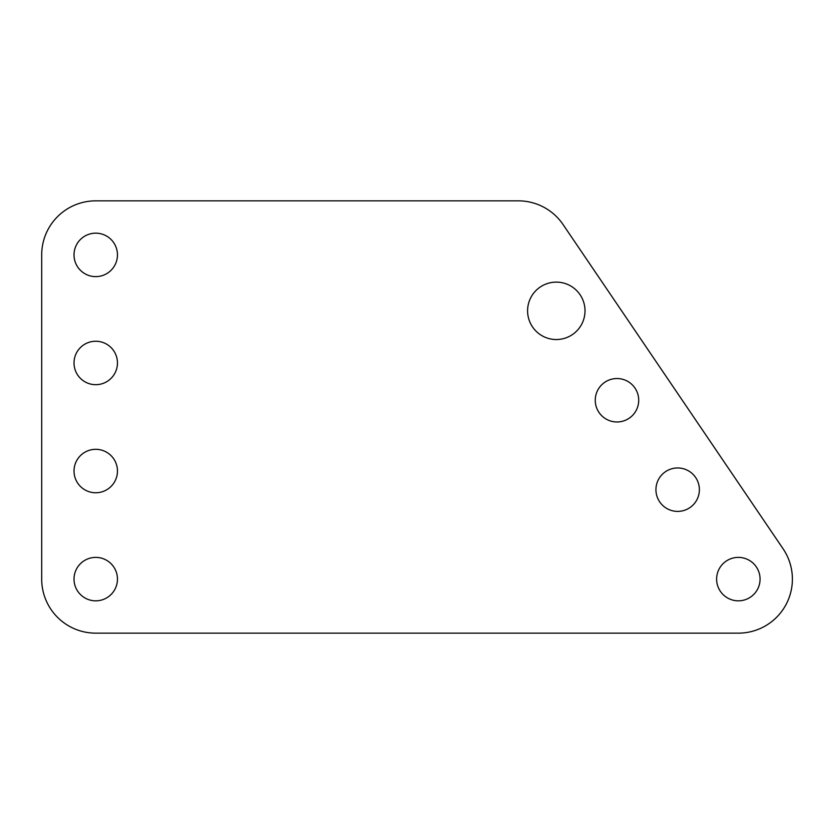 <?xml version="1.0" encoding="UTF-8"?>
<svg xmlns="http://www.w3.org/2000/svg" width="834" height="834" viewBox="0 0 834 834"><rect width="100%" height="100%" fill="white"/><g stroke="black" fill="none" stroke-linecap="round" stroke-linejoin="round"><path stroke-width="1.25" d="M556.299 282.111A28.71 28.71 0 0 0 527.588 310.821A28.71 28.71 0 0 0 556.299 339.532A28.71 28.71 0 0 0 585.009 310.821A28.71 28.71 0 0 0 556.299 282.111M95.733 233.166A21.726 21.726 0 0 0 74.017 254.891A21.726 21.726 0 0 0 95.733 276.617A21.726 21.726 0 0 0 117.458 254.891A21.726 21.726 0 0 0 95.733 233.166M95.733 557.383A21.726 21.726 0 0 0 74.017 579.109A21.726 21.726 0 0 0 95.733 600.834A21.726 21.726 0 0 0 117.458 579.109A21.726 21.726 0 0 0 95.733 557.383M738.34 557.383A21.726 21.726 0 0 0 716.625 579.109A21.726 21.726 0 0 0 738.34 600.834A21.726 21.726 0 0 0 760.066 579.109A21.726 21.726 0 0 0 738.34 557.383M95.733 449.317A21.726 21.726 0 0 0 74.017 471.033A21.726 21.726 0 0 0 95.733 492.758A21.726 21.726 0 0 0 117.458 471.033A21.726 21.726 0 0 0 95.733 449.317M95.733 341.242A21.726 21.726 0 0 0 74.017 362.967A21.726 21.726 0 0 0 95.733 384.683A21.726 21.726 0 0 0 117.458 362.967A21.726 21.726 0 0 0 95.733 341.242M616.983 378.532A21.726 21.726 0 0 0 595.257 400.247A21.726 21.726 0 0 0 616.983 421.973A21.726 21.726 0 0 0 638.708 400.247A21.726 21.726 0 0 0 616.983 378.532M677.667 467.957A21.726 21.726 0 0 0 655.941 489.683A21.726 21.726 0 0 0 677.667 511.398A21.726 21.726 0 0 0 699.382 489.683A21.726 21.726 0 0 0 677.667 467.957M41.7 579.109A54.033 54.033 0 0 0 95.733 633.152L738.34 633.152A54.033 54.033 0 0 0 783.063 548.772L563.065 224.544A54.033 54.033 0 0 0 518.352 200.848L95.733 200.848A54.033 54.033 0 0 0 41.7 254.891L41.7 579.109"/></g></svg>
